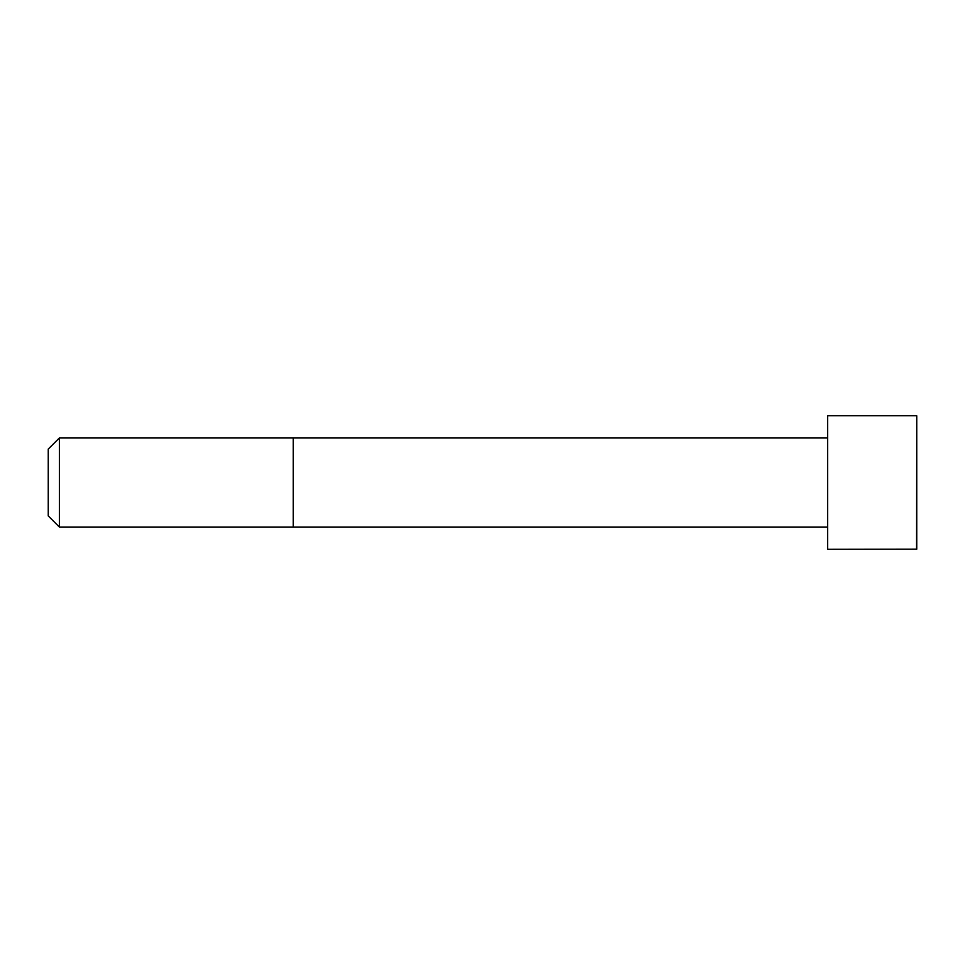 <?xml version="1.0" encoding="UTF-8"?>
<svg xmlns="http://www.w3.org/2000/svg" width="965" height="965" viewBox="0 0 965 965"><rect width="100%" height="100%" fill="white"/><g stroke="black" fill="none" stroke-linecap="round" stroke-linejoin="round"><path stroke-width="1.45" d="M827.668 527.035L59.384 527.035L48.25 515.901L48.25 449.099L59.384 437.965L59.384 527.035M916.593 415.698L827.668 415.698L827.668 549.302L916.75 549.157L916.75 415.843L916.593 549.302M827.668 437.965L293.215 437.965L293.215 527.035M293.215 437.965L59.384 437.965"/></g></svg>

